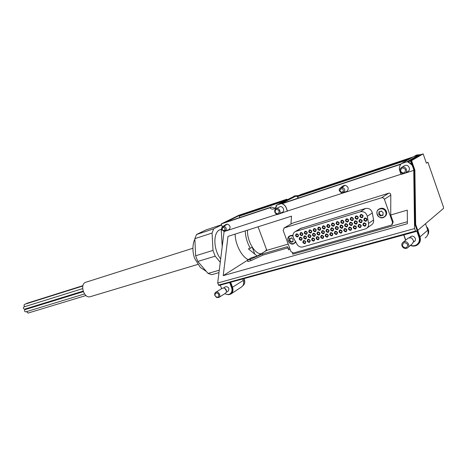 <?xml version="1.0" encoding="UTF-8"?>
<svg xmlns="http://www.w3.org/2000/svg" width="467" height="467" viewBox="0 0 467 467"><rect width="100%" height="100%" fill="white"/><g stroke="black" fill="none" stroke-linecap="round" stroke-linejoin="round"><path stroke-width="0.7" d="M247.533 230.161C246.827 240.604 254.719 254.217 261.071 253.768L257.247 256.039L254.778 254.106L252.198 247.183L250.283 248.275C247.212 242.828 245.525 237.038 245.222 230.896M250.283 248.275L248.38 248.847L254.778 254.106M248.269 259.617C241.69 256.809 235.292 244.504 235.123 234.113M257.247 256.039L251.48 257.72L247.323 260.172L250.405 259.278L262.501 253.937L287.368 246.675L288.04 248.362L289.61 247.907M378.959 212.111L378.871 214.493L380.255 215.748L380.792 216.011L381.329 215.474L382.928 215.38L383.115 212.538L381.224 210.996L380.529 211.639L379.111 211.627L378.959 212.111L379.49 211.691M289.429 241.007L289.558 238.38L290.719 238.444L291.367 237.837L293.037 239.291L292.967 241.888L291.606 241.935L291.139 242.431L289.429 241.007L290.065 240.622L289.855 240.044L289.213 240.429M227.336 224.113L225.649 224.674L222.432 226.816L222.49 227.878C221.936 229.058 222.269 229.951 223.495 230.552L223.932 231.27L225.643 230.774L224.709 230.155C225.269 228.97 224.936 228.077 223.705 227.476L223.979 226.308L227.336 224.113C230.068 225.217 230.739 226.997 229.338 229.455L224.096 231.276M345.014 185.271L342.924 185.959L340.239 188.049L340.425 189.188C339.678 190.548 340.04 191.546 341.5 192.182L341.908 193.029L343.94 192.416L343.006 191.692C343.753 190.332 343.397 189.333 341.932 188.697L342.159 187.419L345.014 185.271C348.283 186.421 348.995 188.411 347.15 191.237L343.951 192.41C345.417 190.075 344.821 188.411 342.159 187.419L340.239 188.049M401.351 163.654L413.634 156.603L419.004 154.805L419.874 154.968L407.837 161.95L411.923 164.874L412.273 164.664L414.457 170.257L414.474 171.774L412.635 166.497C411.585 163.847 409.664 162.288 406.874 161.815L401.351 163.654C399.46 165.674 398.929 168.027 399.752 170.712L401.065 174.46L403.564 173.654M405.169 173.134L413.75 170.356L414.264 171.844L415.023 224.609L419.384 237.032C420.23 239.869 419.588 242.215 417.469 244.083M400.774 164.296L282.086 203.723C284.053 204.4 285.442 205.766 286.265 207.827L287.438 211.026L400.99 174.238M287.438 211.026L279.126 213.944M276.89 214.26L277.024 214.627L277.76 214.388M415.799 231.579L218.912 285.483L217.675 283.008L224.096 231.55L276.949 214.423M217.675 283.008L414.556 228.579L413.75 170.356M292.26 223.325L284.199 227.937L381.557 197.792C382.858 197.529 383.798 198.026 384.382 199.275L392.578 222.438L391.685 224.96L391.241 225.141L293.416 252.986L290.953 251.555L283.165 230.418L284.199 227.937M392.087 224.662L393.196 221.983L390.721 214.995L390.791 195.118C390.675 193.601 389.998 192.953 388.76 193.186L292.675 223.127M390.721 214.995L407.277 210.144L407.393 223.693L223.22 275.635L227.989 236.384L291.525 216.163L290.918 224.084M282.086 203.723L401.106 163.905L283.504 202.999M412.408 157.303L411.754 157.683M408.31 159.661L297.152 196.782L296.568 196.327L301.157 194.412L412.163 157.239M410.493 245.327C412.618 246.062 414.614 245.899 416.465 244.842C419.074 243.021 419.932 240.517 419.027 237.335L416.739 230.826L415.846 231.579L414.556 228.579M284.899 200.962L284.619 200.325L286.837 199.205L287.421 199.683M284.823 200.898L239.238 216.122L239.752 217.54M275.536 207.482L274.094 208.866C272.57 209.461 271.175 209.093 269.908 207.768L271.368 207.033L274.975 208.241M223.932 231.276C221.568 229.922 221.043 228.456 222.356 226.892L221.23 223.938L269.908 207.768M419.874 154.968L423.155 153.871L426.389 163.193L427.801 162.282M407.837 161.95L411.567 160.625L423.155 153.871M427.93 162.242L443.492 207.15L443.539 208.387L417.755 230.342L415.677 224.429L414.877 170.116L411.567 160.625M410.318 245.467C412.793 246.436 415.116 246.29 417.282 245.023C420.078 243.027 420.983 240.307 420.002 236.868L417.755 230.342M221.276 223.915L238.736 215.316M221.259 223.856L221.708 223.711L221.23 223.938M271.345 207.044L225.31 222.345L239.314 215.48L239.238 216.122M290.135 249.343L288.571 249.792L287.812 247.872L262.939 255.105L250.925 260.662L247.843 261.555L247.323 260.172M247.382 260.329L223.22 275.635M407.376 221.714L292.838 254.206L292.377 252.956M261.071 253.768L266.815 250.353L288.192 244.066M266.815 250.353L258.07 226.81M297.152 196.782L298.757 197.926M411.923 164.874L410.581 161.039M221.644 288.676L220.29 285.109M410.937 160.835L412.273 164.664M414.457 170.257L414.877 170.116M415.023 224.609L415.677 224.429M403.721 234.895L405.601 240.225M230.213 282.389L232.081 287.333C232.98 290.223 232.385 292.348 230.307 293.714M230.663 282.266L232.531 287.217C233.506 290.351 232.87 292.675 230.622 294.175L228.345 294.724L225.888 294.087M265.56 251.1L266.441 249.343M250.925 260.662L250.405 259.278M262.939 255.105L262.501 253.937M287.812 247.872L287.368 246.675M288.571 249.792L288.04 248.362M242.712 278.968L243.254 280.428C244.177 283.411 243.558 285.617 241.398 287.059L231.188 293.801M425.501 223.751L427.754 230.202C428.677 233.453 427.807 236.033 425.145 237.942M410.172 237.09L410.802 236.571C413.879 234.586 417.416 239.828 414.188 241.591L413.639 242.052M405.753 240.102L403.897 234.848M225.433 286.796L225.637 286.674C228.824 286.913 229.659 288.402 228.141 291.128L226.332 292.266M229.671 282.541L231.597 287.637C232.496 290.532 231.901 292.663 229.817 294.023C228.281 294.776 226.664 294.63 224.96 293.603M275.372 209.239L276.808 205.077L292.068 197.325L296.428 195.866L297.152 196.029M279.511 206.957L279.669 206.875C282.663 205.311 285.384 210.961 282.272 212.281L278.898 214.067M276.808 205.077L281.257 203.594C283.562 204.085 285.203 205.509 286.178 207.873L287.415 211.259M281.257 203.594L296.428 195.866M275.904 206.42L276.441 205.521M275.974 205.754L276.359 205.626M404.247 165.873L404.644 165.633C408.327 163.637 411.526 169.836 407.709 171.57L405.303 173.035M406.874 161.815L419.004 154.805M379.087 209.088L379.735 208.667C382.695 207.582 384.925 208.521 386.419 211.487C387.061 213.763 386.448 215.532 384.592 216.793M290.06 235.747L292.961 235.269M295.833 242.134L294.35 243.377M300.479 228.491L365.463 208.492C368.953 207.926 371.242 209.409 372.333 212.934L373.571 219.963C373.857 222.239 373.075 223.95 371.218 225.088L367.021 228.013M305.132 243.097L305.593 241.661L303.871 240.855C302.995 242.28 303.41 243.027 305.12 243.103L305.255 243.015M224.761 288.279L226.513 291.081M222.263 288.291L223.997 287.981C225.952 288.764 226.746 290.17 226.367 292.19L225.403 293.323L218.982 297.374M214.89 295.535L214.849 295.436C214.441 294 214.756 292.949 215.789 292.284C218.457 290.719 221.545 296.201 218.737 297.526L216.583 297.461L214.89 295.535M215.059 295.605L215.03 295.523C215.124 292.616 216.326 292.179 218.649 294.204C219.146 297.193 218.112 297.934 215.544 296.434L215.059 295.605M407.615 238.579L408.345 237.983L411.585 237.872L413.768 241.112L412.279 243.815L408.082 247.364M401.999 245.934C401.527 244.294 401.97 243.009 403.325 242.087C406.926 239.764 411.094 245.951 407.312 248.012C404.982 248.958 403.214 248.263 401.999 245.934M402.437 245.951C403.009 242.145 404.761 241.678 407.703 244.556C407.125 248.362 405.368 248.829 402.437 245.951M400.581 171.272C401.118 167.525 402.782 166.982 405.572 169.644C405.023 173.391 403.36 173.934 400.581 171.272M400.166 171.348C399.694 169.585 400.231 168.243 401.766 167.326C405.467 165.312 408.695 171.57 404.86 173.31C402.741 174.057 401.176 173.403 400.166 171.348M275.11 212.246C275.396 208.947 276.733 208.51 279.132 210.932C278.84 214.23 277.503 214.668 275.11 212.246M274.876 212.269C274.409 210.652 274.818 209.467 276.09 208.714C279.103 207.144 281.846 212.841 278.717 214.16C277.036 214.697 275.758 214.067 274.876 212.269M365.235 228.982L302.75 246.955C300.38 247.428 298.466 246.535 297.012 244.259L293.661 238.211C292.389 235.333 292.914 233.121 295.237 231.579L360.343 211.767C363.869 211.201 366.186 212.707 367.296 216.285L368.556 223.407C368.854 225.713 368.066 227.441 366.192 228.591L365.235 228.982M361.265 225.491C359.427 223.67 358.347 223.985 358.037 226.431C359.876 228.246 360.95 227.931 361.265 225.491M356.432 226.898C354.605 225.088 353.537 225.398 353.233 227.832C355.06 229.641 356.128 229.332 356.432 226.898M351.639 228.293C349.818 226.489 348.761 226.799 348.47 229.221C350.285 231.025 351.342 230.716 351.639 228.293M346.888 229.682C345.078 227.884 344.027 228.188 343.741 230.599C345.545 232.397 346.596 232.093 346.888 229.682M342.171 231.054C340.373 229.262 339.334 229.566 339.048 231.965C340.846 233.757 341.885 233.453 342.171 231.054M337.495 232.42C335.703 230.634 334.676 230.937 334.395 233.319C336.182 235.105 337.215 234.808 337.495 232.42M332.854 233.769C331.074 231.994 330.052 232.292 329.784 234.667C331.558 236.448 332.58 236.15 332.854 233.769M328.254 235.111C326.486 233.342 325.47 233.634 325.207 236.004C326.97 237.773 327.986 237.481 328.254 235.111M323.689 236.442C321.926 234.679 320.917 234.971 320.666 237.324C322.417 239.092 323.427 238.8 323.689 236.442M319.159 237.767C317.408 236.004 316.41 236.296 316.159 238.637C317.904 240.4 318.903 240.108 319.159 237.767M314.665 239.075C312.925 237.324 311.933 237.61 311.687 239.945C313.421 241.696 314.414 241.41 314.665 239.075M310.205 240.377C308.471 238.625 307.49 238.911 307.251 241.235C308.979 242.986 309.96 242.7 310.205 240.377M305.78 241.667C304.058 239.921 303.083 240.207 302.849 242.519C304.566 244.259 305.541 243.978 305.78 241.667M366.134 224.067C364.283 222.245 363.198 222.561 362.882 225.018C364.733 226.839 365.813 226.524 366.134 224.067M362.188 220.564C360.343 218.749 359.263 219.064 358.954 221.521C360.793 223.343 361.872 223.022 362.188 220.564M357.343 222C355.504 220.185 354.435 220.5 354.132 222.946C355.959 224.761 357.033 224.446 357.343 222M352.532 223.419C350.705 221.615 349.643 221.924 349.345 224.358C351.166 226.168 352.229 225.853 352.532 223.419M347.763 224.825C345.948 223.028 344.897 223.343 344.605 225.759C346.415 227.563 347.466 227.248 347.763 224.825M343.029 226.226C341.225 224.434 340.18 224.744 339.9 227.149C341.698 228.947 342.743 228.637 343.029 226.226M338.341 227.61C336.544 225.824 335.51 226.133 335.23 228.532C337.022 230.319 338.055 230.009 338.341 227.61M333.683 228.988C331.903 227.207 330.875 227.511 330.601 229.898C332.381 231.679 333.409 231.375 333.683 228.988M329.066 230.354C327.291 228.579 326.275 228.877 326.007 231.258C327.776 233.027 328.797 232.729 329.066 230.354M324.483 231.708C322.72 229.939 321.71 230.237 321.454 232.601C323.211 234.37 324.221 234.072 324.483 231.708M319.942 233.051C318.185 231.288 317.186 231.585 316.93 233.938C318.681 235.701 319.685 235.403 319.942 233.051M315.435 234.381C313.69 232.624 312.692 232.916 312.446 235.263C314.186 237.02 315.184 236.722 315.435 234.381M310.958 235.701C309.224 233.955 308.238 234.247 307.998 236.576C309.726 238.328 310.718 238.036 310.958 235.701M306.521 237.014C304.793 235.269 303.819 235.561 303.585 237.884C305.301 239.624 306.282 239.338 306.521 237.014M302.12 238.316C300.404 236.576 299.429 236.862 299.201 239.174C300.911 240.914 301.886 240.628 302.12 238.316M367.074 219.122C365.217 217.295 364.132 217.616 363.811 220.085C365.667 221.913 366.753 221.591 367.074 219.122M358.253 217.073C356.409 215.258 355.334 215.579 355.031 218.036C356.87 219.852 357.938 219.531 358.253 217.073M353.426 218.515C351.598 216.711 350.53 217.027 350.232 219.472C352.06 221.282 353.122 220.961 353.426 218.515M348.645 219.951C346.823 218.147 345.767 218.468 345.475 220.897C347.29 222.701 348.347 222.385 348.645 219.951M343.893 221.37C342.083 219.578 341.038 219.893 340.752 222.315C342.556 224.107 343.607 223.792 343.893 221.37M339.188 222.782C337.39 220.996 336.351 221.305 336.071 223.716C337.863 225.503 338.902 225.193 339.188 222.782M334.518 224.178C332.726 222.397 331.698 222.706 331.424 225.106C333.21 226.886 334.238 226.577 334.518 224.178M329.883 225.567C328.108 223.792 327.081 224.096 326.818 226.483C328.593 228.264 329.614 227.954 329.883 225.567M325.289 226.944C323.52 225.176 322.504 225.479 322.248 227.855C324.01 229.624 325.026 229.32 325.289 226.944M320.73 228.31C318.973 226.548 317.963 226.845 317.712 229.209C319.463 230.978 320.473 230.675 320.73 228.31M316.206 229.665C314.46 227.908 313.456 228.205 313.211 230.558C314.956 232.315 315.955 232.017 316.206 229.665M311.722 231.007C309.977 229.256 308.991 229.554 308.745 231.895C310.485 233.646 311.471 233.348 311.722 231.007M307.268 232.338C305.535 230.593 304.554 230.891 304.321 233.22C306.043 234.965 307.029 234.673 307.268 232.338M302.849 233.663C301.127 231.924 300.153 232.216 299.925 234.539C301.641 236.279 302.616 235.987 302.849 233.663M298.466 234.971C296.755 233.243 295.786 233.529 295.564 235.841C297.275 237.575 298.238 237.289 298.466 234.971M363.116 215.614C361.265 213.798 360.18 214.12 359.87 216.589C361.715 218.41 362.801 218.083 363.116 215.614M291.665 237.855L290.83 238.38M290.118 238.538L289.855 240.044M290.065 240.622L291.303 241.795L290.667 242.18M292.179 241.585L292.984 241.41M381.475 210.961L380.745 211.493M379.508 211.738L379.198 213.489L378.649 213.863M381.066 215.672L379.198 213.489M381.708 215.217L383.057 214.995M362.871 215.631L360.991 214.814C359.999 216.355 360.442 217.143 362.322 217.173L362.871 215.631M298.285 234.971L296.592 234.171C295.704 235.578 296.107 236.331 297.806 236.425L298.285 234.971M302.663 233.663L300.958 232.858C300.065 234.276 300.468 235.029 302.178 235.123L302.663 233.663M307.076 232.338L305.36 231.533C304.461 232.963 304.869 233.722 306.586 233.804L307.076 232.338M311.524 231.007L309.796 230.202C308.885 231.638 309.3 232.397 311.028 232.478L311.524 231.007M316.007 229.665L314.268 228.859C313.351 230.301 313.766 231.066 315.511 231.142L316.007 229.665M320.525 228.31L318.774 227.505C317.846 228.958 318.266 229.723 320.023 229.799L320.525 228.31M325.085 226.95L323.316 226.139C322.382 227.604 322.802 228.369 324.571 228.439L325.085 226.95M329.673 225.573L327.892 224.761C326.953 226.238 327.373 227.003 329.159 227.073L329.673 225.573M334.302 224.189L332.504 223.378C331.558 224.861 331.984 225.631 333.782 225.689L334.302 224.189M338.966 222.788L337.156 221.977C336.205 223.471 336.631 224.242 338.441 224.3L338.966 222.788M343.671 221.381L341.85 220.57C340.887 222.07 341.319 222.847 343.14 222.899L343.671 221.381M348.411 219.963L346.572 219.146C345.609 220.657 346.041 221.44 347.88 221.486L348.411 219.963M353.192 218.533L351.342 217.715C350.367 219.239 350.805 220.021 352.655 220.062L353.192 218.533M358.014 217.085L356.146 216.274C355.165 217.803 355.603 218.585 357.465 218.626L358.014 217.085M366.828 219.134L364.931 218.317C363.945 219.869 364.4 220.652 366.286 220.669L366.828 219.134M301.933 238.31L300.228 237.51C299.347 238.923 299.756 239.676 301.454 239.758L301.933 238.31M306.334 237.008L304.612 236.209C303.725 237.633 304.134 238.386 305.85 238.468L306.334 237.008M310.765 235.701L309.037 234.895C308.138 236.331 308.553 237.084 310.281 237.16L310.765 235.701M315.237 234.381L313.491 233.576C312.586 235.018 313.007 235.777 314.746 235.847L315.237 234.381M319.737 233.051L317.98 232.239C317.07 233.693 317.49 234.452 319.241 234.522L319.737 233.051M324.279 231.708L322.51 230.896C321.594 232.362 322.014 233.121 323.777 233.185L324.279 231.708M328.856 230.354L327.075 229.548C326.147 231.019 326.573 231.784 328.354 231.842L328.856 230.354M333.467 228.993L331.675 228.182C330.741 229.659 331.167 230.429 332.959 230.482L333.467 228.993M338.12 227.616L336.31 226.804C335.37 228.299 335.802 229.063 337.606 229.116L338.12 227.616M342.807 226.232L340.986 225.421C340.034 226.921 340.472 227.692 342.288 227.738L342.807 226.232M347.536 224.837L345.697 224.02C344.739 225.532 345.177 226.308 347.01 226.343L347.536 224.837M352.299 223.424L350.443 222.613C349.485 224.131 349.923 224.907 351.768 224.942L352.299 223.424M357.103 222.006L355.235 221.195C354.266 222.724 354.71 223.5 356.566 223.53L357.103 222.006M361.948 220.576L360.063 219.759C359.088 221.3 359.532 222.082 361.405 222.105L361.948 220.576M365.889 224.078L363.991 223.261C363.022 224.808 363.478 225.59 365.357 225.602L365.889 224.078M310.012 240.371L308.278 239.565C307.397 240.995 307.811 241.748 309.533 241.818L310.012 240.371M314.466 239.069L312.721 238.263C311.828 239.705 312.248 240.458 313.982 240.528L314.466 239.069M318.955 237.761L317.198 236.956C316.299 238.403 316.725 239.162 318.471 239.221L318.955 237.761M323.485 236.442L321.71 235.637C320.806 237.096 321.232 237.855 322.989 237.907L323.485 236.442M328.044 235.111L326.258 234.306C325.347 235.771 325.779 236.535 327.548 236.588L328.044 235.111M332.644 233.774L330.84 232.963C329.924 234.44 330.356 235.205 332.142 235.251L332.644 233.774M337.279 232.42L335.464 231.609C334.541 233.097 334.973 233.862 336.771 233.903L337.279 232.42M341.949 231.06L340.122 230.249C339.188 231.743 339.632 232.513 341.441 232.548L341.949 231.06M346.66 229.682L344.821 228.871C343.881 230.377 344.319 231.147 346.146 231.183L346.66 229.682M351.412 228.299L349.555 227.487C348.61 229.005 349.053 229.776 350.886 229.805L351.412 228.299M356.198 226.904L354.325 226.092C353.373 227.616 353.823 228.392 355.673 228.416L356.198 226.904M361.026 225.497L359.141 224.68C358.177 226.221 358.627 226.997 360.495 227.015L361.026 225.497M219.268 270.2L208.066 273.428L211.79 274.684L218.965 272.635M221.609 224.942L213.693 228.836L196.531 234.498L205.842 229.968L221.539 224.767M213.693 228.836L212.065 233.045L212.999 250.411L215.182 256.179L220.261 262.25M196.531 234.498L194.85 238.66L212.065 233.045M208.066 273.428L197.798 261.444L195.638 255.776L212.999 250.411M197.798 261.444L215.182 256.179M221.726 228.427L221.265 230.044L222.018 229.793M221.463 229.279L220.442 229.612C212.981 231.264 212.999 249.466 220.675 258.952M195.638 255.776L194.85 238.66M222.216 246.599L221.265 230.044M192.842 248.275L85.91 282.226C79.337 283.819 83.932 298.927 90.306 296.679L90.388 296.656M26.566 309.061L25.644 308.856M26.14 303.842L26.625 303.375L82.916 285.658M24.967 306.591C23.916 305.967 23.764 305.225 24.506 304.361L82.822 286.02M24.728 309.131L24.623 309.172C23.338 308.821 23.076 308.08 23.84 306.953L82.636 288.624M25.825 311.839L25.72 311.88C24.442 311.53 24.179 310.794 24.938 309.662L83.319 291.677M28.038 313.065L26.683 311.588M385.707 211.948C384.055 206.624 375.631 208.539 377.021 213.868C378.124 220.039 387.995 217.914 385.707 211.948M292.978 236.057C288.875 235.356 287.333 237.154 288.349 241.457C291.064 244.737 293.451 244.772 295.518 241.556M225.66 230.768C226.764 228.737 226.203 227.248 223.979 226.308L222.432 226.816M222.49 227.878L223.705 227.476M223.495 230.552L224.709 230.155M341.908 193.034C338.972 191.219 338.4 189.573 340.198 188.09L339.871 188.47M340.425 189.188L341.932 188.697M341.5 192.182L343.006 191.692M243.891 278.647L244.708 282.395M411.281 157.957L296.568 196.327M419.027 237.335L419.384 237.032M287.339 199.724L286.808 199.216L238.672 215.34M284.619 200.325L239.314 215.48M218.463 285.098L415.437 231.077M232.531 287.217L243.254 280.428M420.002 236.868L427.754 230.202M231.597 287.637L232.081 287.333M412.635 166.497L413.056 166.24M388.76 193.186L381.557 197.792M390.791 195.118L384.382 199.275M393.196 221.983L392.578 222.438M243.844 278.659C245.263 281.624 244.936 283.983 242.852 285.722M426.529 226.699C429.01 229.42 429.354 232.251 427.562 235.193M415.648 155.476L414.217 156.41L415.542 155.534L418.706 154.904M420.872 154.63L416.377 155.056L420.855 154.635M424.147 156.731L425.665 161.115M292.599 197.144L293.801 196.338L296.247 195.924M294.554 195.953L298.384 195.615M295.88 231.328L301.565 227.972M360.343 211.767L365.463 208.492M367.296 216.285L372.333 212.934M368.556 223.407L373.571 219.963M292.967 235.911L289.756 235.928L287.835 239.04M290.661 243.657L293.93 243.64L295.593 241.696M385.841 211.884C384.341 208.918 382.111 207.973 379.146 209.058C373.927 211.574 378.947 220.214 383.909 217.254C385.847 216.005 386.489 214.219 385.841 211.884M289.972 238.497L289.429 238.824M293.101 241.649L292.686 241.906M379.42 214.12L378.871 214.493M380.798 215.375L380.255 215.748M383.08 215.071L382.596 215.404M299.54 195.229L412.192 157.227M238.707 215.322L286.837 199.205M271.368 207.033L225.333 222.339M218.912 285.483L415.846 231.579M292.435 223.226L283.959 228.03M215.789 292.284L222.496 288.151M223.611 287.923L225.637 286.674M243.908 278.641C245.228 281.356 245.006 283.615 243.254 285.413M403.325 242.087L408.345 237.983M409.6 237.557L410.802 236.571M426.511 226.647C428.566 228.754 429.173 231.118 428.338 233.751M401.766 167.326L404.644 165.633M424.129 156.684L425.676 161.138M276.09 208.714L279.669 206.875M298.413 195.609L294.84 195.807L292.593 197.15M295.237 231.579L300.929 228.223M342.019 193.034L343.94 192.416M290.439 235.526L289.756 235.928C285.197 237.901 289.68 246.191 293.93 243.64M379.735 208.667L379.146 209.058C373.898 211.51 378.994 220.284 383.909 217.254M292.301 241.509L291.606 241.935M381.93 215.059L381.329 215.474M194.879 239.373C193.233 241.492 191.534 250.581 194.78 258.648L200.279 267.369L206.379 271.461M90.306 296.679L197.827 264.415M26.467 309.101L83.284 291.595M24.623 309.172L83.12 291.116M25.72 311.88L84.527 293.941M27.927 313.106L85.992 295.523"/></g></svg>
